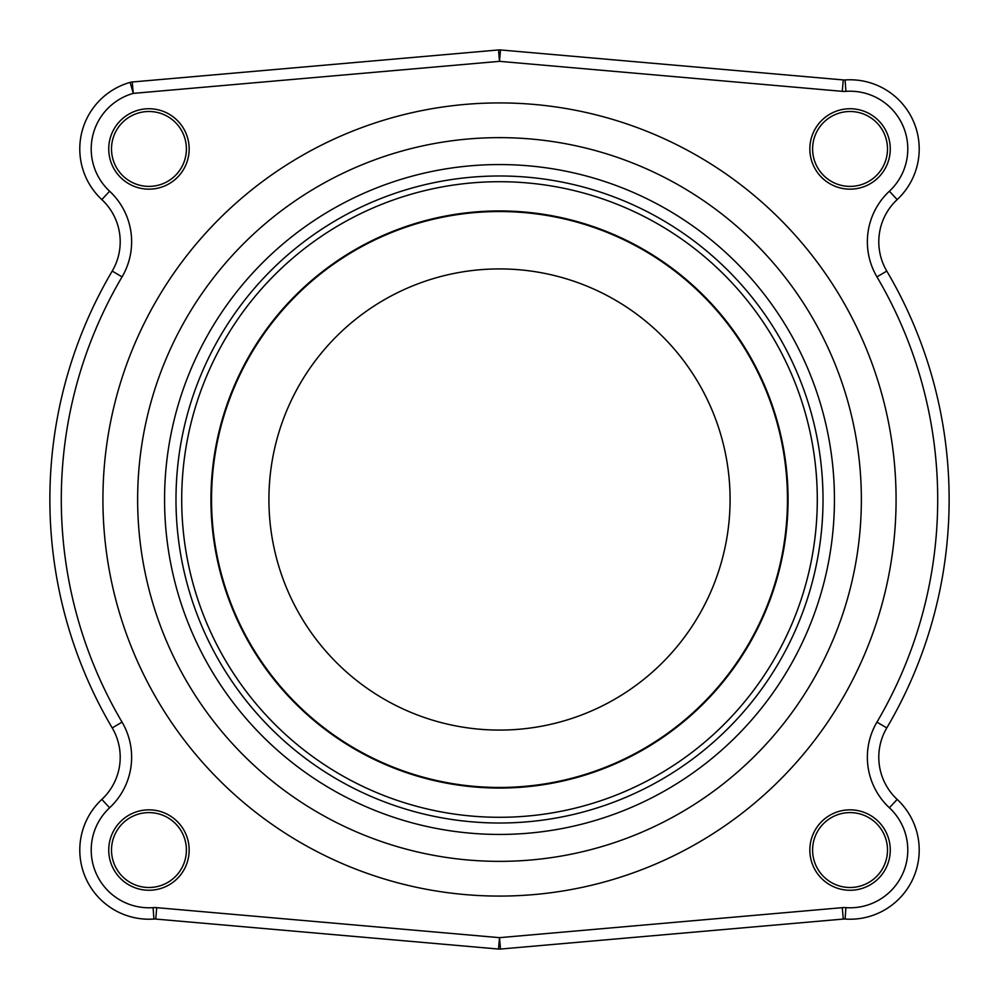 <?xml version="1.0" encoding="UTF-8"?>
<svg xmlns="http://www.w3.org/2000/svg" width="999" height="999" viewBox="0 0 999 999"><rect width="100%" height="100%" fill="white"/><g stroke="black" fill="none" stroke-linecap="round" stroke-linejoin="round"><path stroke-width="1.5" d="M850.049 809.839A40.21 40.21 0 0 1 890.259 850.049A40.21 40.21 0 0 1 850.049 890.259A40.21 40.21 0 0 1 809.839 850.049A40.21 40.21 0 0 1 850.049 809.839M809.839 148.951A40.21 40.21 0 0 1 850.049 108.741A40.21 40.21 0 0 1 890.259 148.951A40.21 40.21 0 0 1 850.049 189.161A40.21 40.21 0 0 1 809.839 148.951M148.951 108.741A40.21 40.21 0 0 1 189.161 148.951A40.21 40.21 0 0 1 148.951 189.161A40.21 40.21 0 0 1 108.741 148.951A40.21 40.21 0 0 1 148.951 108.741M108.741 850.049A40.21 40.21 0 0 1 148.951 809.839A40.21 40.21 0 0 1 189.161 850.049A40.21 40.21 0 0 1 148.951 890.259A40.21 40.21 0 0 1 108.741 850.049M897.177 799.412A57.642 57.642 0 0 1 886.787 727.921A449.637 449.637 0 0 0 886.787 271.079A57.642 57.642 0 0 1 897.177 199.588A69.181 69.181 0 0 0 845.092 79.957A11.439 11.439 0 0 1 843.268 79.932L500.499 49.95A11.439 11.439 0 0 0 498.501 49.95L132.255 81.993A11.439 11.439 0 0 0 130.145 82.38A69.181 69.181 0 0 0 101.823 199.588A57.642 57.642 0 0 1 112.213 271.079A449.637 449.637 0 0 0 112.213 727.921A57.642 57.642 0 0 1 101.823 799.412A69.181 69.181 0 0 0 153.908 919.043A11.439 11.439 0 0 1 155.732 919.068L498.501 949.05A11.439 11.439 0 0 0 500.499 949.05L843.268 919.068A11.439 11.439 0 0 1 845.092 919.043A69.181 69.181 0 0 0 897.177 799.412L889.385 807.779A69.081 69.081 0 0 1 876.947 722.115A438.199 438.199 0 0 0 876.947 276.885A69.081 69.081 0 0 1 889.385 191.221A57.742 57.742 0 0 0 845.903 91.359A22.877 22.877 0 0 1 842.269 91.334L499.5 61.339L133.254 93.382A57.742 57.742 0 0 0 109.615 191.221A69.081 69.081 0 0 1 122.053 276.885A438.199 438.199 0 0 0 122.053 722.115A69.081 69.081 0 0 1 109.615 807.779A57.742 57.742 0 0 0 153.097 907.641A22.877 22.877 0 0 1 156.731 907.666L499.5 937.661L842.269 907.666A22.877 22.877 0 0 1 845.903 907.641A57.742 57.742 0 0 0 889.385 807.779M499.5 730.082A230.582 230.582 0 0 0 730.082 499.5A230.582 230.582 0 0 0 499.5 268.918A230.582 230.582 0 0 0 268.918 499.5A230.582 230.582 0 0 0 499.5 730.082M499.5 210.939A288.561 288.561 0 0 1 788.061 499.5A288.561 288.561 0 0 1 499.5 788.061A288.561 288.561 0 0 1 210.939 499.5A288.561 288.561 0 0 1 499.5 210.939M817.294 499.5A317.794 317.794 0 0 1 499.5 817.294A317.794 317.794 0 0 1 181.706 499.5A317.794 317.794 0 0 1 499.5 181.706A317.794 317.794 0 0 1 817.294 499.5M823.014 499.5A323.514 323.514 0 0 1 499.5 823.014A323.514 323.514 0 0 1 175.986 499.5A323.514 323.514 0 0 1 499.5 175.986A323.514 323.514 0 0 1 823.014 499.5M137.637 499.5A361.863 361.863 0 0 1 499.5 137.637A361.863 361.863 0 0 1 861.363 499.5A361.863 361.863 0 0 1 499.5 861.363A361.863 361.863 0 0 1 137.637 499.5M148.951 186.401A37.45 37.45 0 0 1 111.501 148.951A37.45 37.45 0 0 1 148.951 111.501A37.45 37.45 0 0 1 186.401 148.951A37.45 37.45 0 0 1 148.951 186.401M186.401 850.049A37.45 37.45 0 0 1 148.951 887.499A37.45 37.45 0 0 1 111.501 850.049A37.45 37.45 0 0 1 148.951 812.599A37.45 37.45 0 0 1 186.401 850.049M850.049 887.499A37.45 37.45 0 0 1 812.599 850.049A37.45 37.45 0 0 1 850.049 812.599A37.45 37.45 0 0 1 887.499 850.049A37.45 37.45 0 0 1 850.049 887.499M887.499 148.951A37.45 37.45 0 0 1 850.049 186.401A37.45 37.45 0 0 1 812.599 148.951A37.45 37.45 0 0 1 850.049 111.501A37.45 37.45 0 0 1 887.499 148.951M102.922 499.5A396.578 396.578 0 0 0 499.5 896.078A396.578 396.578 0 0 0 896.078 499.5A396.578 396.578 0 0 0 499.5 102.922A396.578 396.578 0 0 0 102.922 499.5M876.947 722.115L886.787 727.921M876.947 276.885L886.787 271.079M889.385 191.221L897.177 199.588M845.903 91.359L845.092 79.957M842.269 91.334L843.268 79.932M498.501 49.95L499.5 61.339L500.499 49.95M109.615 191.221L101.823 199.588A69.181 69.181 0 0 1 130.145 82.38L133.254 93.382L132.255 81.993M101.823 199.588A57.642 57.642 0 0 1 112.213 271.079L122.053 276.885M122.053 722.115L112.213 727.921M109.615 807.779L101.823 799.412M153.097 907.641L153.908 919.043M156.731 907.666L155.732 919.068M500.499 949.05L499.5 937.661L498.501 949.05M842.269 907.666L843.268 919.068A11.439 11.439 0 0 1 845.092 919.043L845.903 907.641M499.5 211.538A287.962 287.962 0 0 0 211.538 499.5A287.962 287.962 0 0 0 499.5 787.462A287.962 287.962 0 0 0 787.462 499.5A287.962 287.962 0 0 0 499.5 211.538M834.44 499.5A334.94 334.94 0 0 0 499.5 164.56A334.94 334.94 0 0 0 164.56 499.5A334.94 334.94 0 0 0 499.5 834.44A334.94 334.94 0 0 0 834.44 499.5"/></g></svg>
